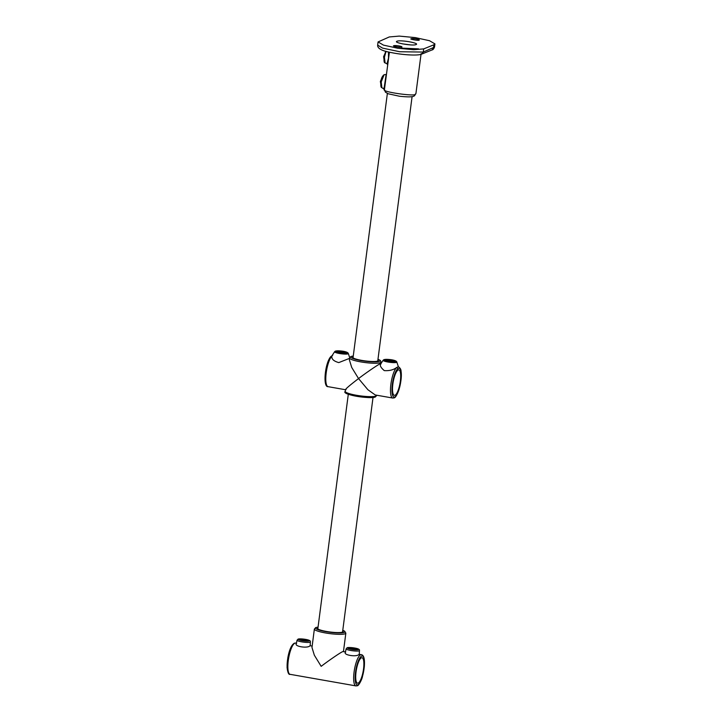 <?xml version="1.0" encoding="UTF-8"?>
<svg xmlns="http://www.w3.org/2000/svg" width="722" height="722" viewBox="0 0 722 722"><rect width="100%" height="100%" fill="white"/><g stroke="black" fill="none" stroke-linecap="round" stroke-linejoin="round"><path stroke-width="1.08" d="M384.014 60.188L384.005 56.839L385.431 52.128M384.239 60.783L383.59 56.668L385.855 51.641M380.801 84.934L380.792 81.586L382.218 76.875M381.026 85.53L380.377 81.415L382.633 76.388M380.972 81.821L383.328 75.314M389.411 52.164L384.447 89.483L381.857 87.633L381.216 81.956L384.131 74.7L386.135 74.501L384.05 88.635M421.116 53.59L415.917 93.589L415.24 94.194C416.441 96.766 380.503 91.911 384.447 89.501L383.716 88.111M387.66 64.763L386.983 63.798L388.508 58.139L388.481 51.948M419.094 40.107C420.845 39.529 412.605 38.076 411.287 38.735C408.481 39.06 419.058 40.919 419.094 40.107L419.265 39.954M401.712 47.101C403.463 46.515 395.232 45.071 393.905 45.721C391.107 46.055 401.685 47.914 401.712 47.101L401.892 46.939M433.913 44.782L434.924 43.889L429.509 40.712L415.294 37.607L399.266 36.1L389.302 36.939L378.066 41.939L383.49 45.125L397.705 48.23L413.733 49.728L423.688 48.897L433.913 44.782L433.507 47.95L431.982 49.962C432.929 49.899 433.769 48.934 434.518 47.056L423.282 52.065L399.717 51.74L382.552 48.112L377.66 45.107C377.29 48.5 382.037 51.027 391.902 52.697C403.526 55.071 418.444 55.802 421.756 54.078L423.282 52.065L423.688 48.897M397.019 41.244C400.168 39.638 420.303 43.185 415.98 44.583C412.831 46.19 392.696 42.652 397.019 41.244L396.586 41.632M402.28 43.834L410.349 44.881M348.879 647.941A4.26 0.677 7.4 0 0 348.699 648.103A4.26 0.677 7.4 0 0 352.255 649.24A4.26 0.677 7.4 0 0 356.966 649.367A4.26 0.677 7.4 0 0 357.146 649.204A4.26 0.677 7.4 0 0 353.59 648.067A4.26 0.677 7.4 0 0 348.879 647.941M299.666 639.286A4.413 0.704 7.4 0 0 299.477 639.457A4.413 0.704 7.4 0 0 303.159 640.631A4.413 0.704 7.4 0 0 308.032 640.757A4.413 0.704 7.4 0 0 308.222 640.585A4.413 0.704 7.4 0 0 304.54 639.412A4.413 0.704 7.4 0 0 299.666 639.286M296.589 643.455C293.204 646.244 307.509 648.744 309.918 645.802L312.166 645.973M345.657 652.083C342.273 654.881 356.578 657.381 358.987 654.43L361.424 654.637C363.969 655.287 364.926 659.412 364.285 667.02L362.426 676.74C361.821 679.88 358.428 686.198 357.237 685.747L355.919 685.9A15.875 4.269 -80 0 1 354.249 670.828A15.875 4.269 -80 0 1 360.684 654.728A15.875 4.269 -80 0 1 361.424 654.637M317.969 627.797A12.933 2.058 7.4 0 0 317.427 628.284A12.933 2.058 7.4 0 0 328.23 631.741A12.933 2.058 7.4 0 0 342.526 632.111A12.933 2.058 7.4 0 0 343.076 631.615A12.933 2.058 7.4 0 0 342.688 631.01M342.779 630.279L344.665 631.172L345.847 633.149A15.875 2.527 -172.6 0 1 345.161 633.754A15.875 2.527 -172.6 0 1 327.617 633.302A15.875 2.527 -172.6 0 1 314.368 629.061L311.976 647.49L314.359 655.233L321.173 666.334C329.412 660.034 341.335 651.93 342.842 651.587L345.477 651.831M361.433 657.805A12.933 3.475 100 0 0 356.19 670.918A12.933 3.475 100 0 0 357.543 683.202A12.933 3.475 100 0 0 358.139 683.129A12.933 3.475 100 0 0 363.383 670.007A12.933 3.475 100 0 0 362.029 657.724A12.933 3.475 100 0 0 361.433 657.805M385.873 359.818A4.413 0.704 7.4 0 0 385.683 359.989A4.413 0.704 7.4 0 0 389.366 361.162A4.413 0.704 7.4 0 0 394.239 361.289A4.413 0.704 7.4 0 0 394.429 361.126A4.413 0.704 7.4 0 0 390.746 359.944A4.413 0.704 7.4 0 0 385.873 359.818M337.364 351.289A4.413 0.704 7.4 0 0 337.174 351.452A4.413 0.704 7.4 0 0 340.847 352.634A4.413 0.704 7.4 0 0 345.721 352.76A4.413 0.704 7.4 0 0 345.91 352.589A4.413 0.704 7.4 0 0 342.228 351.415A4.413 0.704 7.4 0 0 337.364 351.289M332.427 355.423L331.867 356.172C331.425 359.042 333.726 361.18 338.771 362.597L349.529 358.356M380.936 363.951C379.537 365.233 380.638 367.453 384.257 370.612C389.348 370.937 393.445 369.917 396.549 367.552L397.903 366.938M394.961 395.268A12.933 3.475 -80 0 1 394.365 395.34A12.933 3.475 -80 0 1 393.003 383.057A12.933 3.475 -80 0 1 398.246 369.944A12.933 3.475 -80 0 1 398.842 369.872A12.933 3.475 -80 0 1 400.205 382.155A12.933 3.475 -80 0 1 394.961 395.268M377.985 359.204L380.368 360.477L381.054 362.074A15.875 2.527 -172.6 0 1 380.368 362.679A15.875 2.527 -172.6 0 1 362.823 362.227A15.875 2.527 -172.6 0 1 349.574 357.986L349.349 359.727L351.731 367.471L358.545 378.572C366.785 372.272 378.707 364.168 380.214 363.825L380.891 363.726M353.175 356.731A12.933 2.058 7.4 0 0 352.634 357.209A12.933 2.058 7.4 0 0 363.437 360.666A12.933 2.058 7.4 0 0 377.732 361.036A12.933 2.058 7.4 0 0 378.283 360.54A12.933 2.058 7.4 0 0 377.895 359.935M399.284 368.166L397.587 368.843A14.693 3.953 100 0 0 392.019 392.037A14.693 3.953 100 0 0 399.104 389.194A14.693 3.953 100 0 0 399.284 368.166A1.173 1.128 -72.6 0 0 398.517 366.848C400.232 368.012 401.089 369.565 401.089 371.514C401.811 376.054 401.035 382.362 398.752 390.458C395.078 399.636 394.113 397.587 392.741 398.039L375.241 394.961L367.913 389.745L358.545 378.572C348.536 386.225 344.385 389.907 346.073 389.609M328.05 386.658C322.698 387.371 324.936 362.715 330.956 356.442L330.956 356.442A1.173 1.056 45 0 1 331.867 356.172A15.875 4.269 100 0 0 326.173 373.148A15.875 4.269 100 0 0 328.05 386.658L345.45 389.727M398.363 366.803L398.517 366.848A1.173 1.128 -72.6 0 0 398.382 366.812L396.829 362.029A6.931 1.101 -172.6 0 1 396.54 362.372A6.931 1.101 -172.6 0 1 388.626 362.137A6.931 1.101 -172.6 0 1 383.129 360.251L380.53 364.285M392.741 398.039A15.875 4.269 -80 0 1 390.855 384.528A15.875 4.269 -80 0 1 396.549 367.552A1.173 1.056 45 0 1 397.587 368.843M342.715 351.551A4.052 0.641 7.4 0 0 337.706 351.343A4.052 0.641 7.4 0 0 340.369 352.498A4.052 0.641 7.4 0 0 344.34 352.841A4.052 0.641 7.4 0 0 345.423 352.345A4.052 0.641 7.4 0 0 342.715 351.551M339.701 351.47L338.916 351.785L340.757 352.336L344.168 352.255L339.701 351.47L339.638 352.002M342.228 352.471L342.327 351.704M391.234 360.079A4.052 0.641 7.4 0 0 386.216 359.872A4.052 0.641 7.4 0 0 388.878 361.027A4.052 0.641 7.4 0 0 392.849 361.379A4.052 0.641 7.4 0 0 393.941 360.883A4.052 0.641 7.4 0 0 391.234 360.079M388.219 360.007L387.434 360.323L389.266 360.874L392.678 360.792L388.219 360.007L388.147 360.54M390.746 361L390.846 360.242M306.363 640.847A4.052 0.641 7.4 0 0 307.734 640.342A4.052 0.641 7.4 0 0 301.345 639.196A4.052 0.641 7.4 0 0 300.009 639.34A4.052 0.641 7.4 0 0 301.579 640.27A4.052 0.641 7.4 0 0 306.363 640.847M306.516 640.297L301.191 639.746L306.516 640.297M302.094 640.044L302.175 639.466M304.738 640.495L304.837 639.737M355.432 649.475A4.052 0.641 7.4 0 0 356.803 648.979A4.052 0.641 7.4 0 0 350.414 647.833A4.052 0.641 7.4 0 0 349.087 647.977A4.052 0.641 7.4 0 0 350.648 648.907A4.052 0.641 7.4 0 0 355.432 649.475M355.585 648.925L350.26 648.383L355.585 648.925M351.163 648.681L351.244 648.103M353.807 649.123L353.906 648.374M381.857 87.633C380.909 87.687 380.602 85.756 380.945 81.839L381.306 86.784M384.447 89.501L385.422 92.181L388.219 93.779L399.474 96.243C413.128 97.678 413.282 96.252 414.41 95.864L415.917 93.589M386.983 63.798L385.079 62.886L384.438 57.209L386.071 51.325M385.918 51.28L384.185 57.074M384.176 57.119L384.519 62.029M401.739 48.121L418.561 48.861M346.136 648.825L347.083 647.787C347.86 647.345 350.459 647.435 354.881 648.058C358.365 648.672 359.89 649.511 359.439 650.549A6.706 1.065 -172.6 0 1 359.15 650.82A6.706 1.065 -172.6 0 1 351.686 650.63A6.706 1.065 -172.6 0 1 346.136 648.825L345.342 652.435M358.175 649.574A5.532 0.884 7.4 0 0 354.529 648.004A5.532 0.884 7.4 0 0 347.67 647.733A5.532 0.884 7.4 0 0 351.316 649.304A5.532 0.884 7.4 0 0 358.175 649.574M297.067 640.197L298.015 639.16C298.791 638.717 301.39 638.799 305.812 639.421C309.296 640.044 310.812 640.874 310.37 641.921A6.706 1.065 -172.6 0 1 310.081 642.192A6.706 1.065 -172.6 0 1 302.617 641.993A6.706 1.065 -172.6 0 1 297.067 640.197L296.273 643.807M309.106 640.946A5.532 0.884 7.4 0 0 305.46 639.376A5.532 0.884 7.4 0 0 298.601 639.096A5.532 0.884 7.4 0 0 302.247 640.667A5.532 0.884 7.4 0 0 309.106 640.946M318.059 627.12A14.693 2.337 7.4 0 0 316.317 627.499A14.693 2.337 7.4 0 0 326.001 631.66A14.693 2.337 7.4 0 0 344.195 632.4A14.693 2.337 7.4 0 0 342.769 630.324M357.913 684.853A14.693 3.953 100 0 0 364.041 668.752A14.693 3.953 100 0 0 361.65 656.072A14.693 3.953 100 0 0 355.531 672.182A14.693 3.953 100 0 0 357.913 684.853M290.118 674.33C288.737 674.944 287.717 672.633 287.076 667.408L287.816 657.823C289.278 649.836 291.444 644.963 294.305 643.212L295.623 643.058A15.875 4.269 100 0 0 294.892 643.158A15.875 4.269 100 0 0 288.457 659.249A15.875 4.269 100 0 0 290.118 674.33L355.919 685.9M288.665 672.714A14.693 3.953 -80 0 1 287.843 657.941A14.693 3.953 -80 0 1 293.628 644.114M376.036 396.062A15.875 2.527 7.4 0 0 376.713 395.457L375.359 396.956C371.054 399.338 340.901 394.69 345.233 391.369A15.875 2.527 7.4 0 0 358.491 395.611A15.875 2.527 7.4 0 0 376.036 396.062M353.266 356.045A14.693 2.337 7.4 0 0 351.524 356.424A14.693 2.337 7.4 0 0 361.199 360.594A14.693 2.337 7.4 0 0 379.402 361.334A14.693 2.337 7.4 0 0 377.976 359.258M334.611 351.713L335.387 351.1C338.474 350.378 347.715 351.307 348.32 353.491A6.931 1.101 -172.6 0 1 348.031 353.843A6.931 1.101 -172.6 0 1 340.116 353.609A6.931 1.101 -172.6 0 1 334.611 351.713L332.021 355.747M347.101 353.004A5.866 0.93 7.4 0 0 343.239 351.334A5.866 0.93 7.4 0 0 335.983 351.045A5.866 0.93 7.4 0 0 339.845 352.706A5.866 0.93 7.4 0 0 347.101 353.004M395.62 361.532A5.866 0.93 7.4 0 0 391.757 359.872A5.866 0.93 7.4 0 0 384.492 359.574A5.866 0.93 7.4 0 0 388.355 361.235A5.866 0.93 7.4 0 0 395.62 361.532M326.597 385.052A14.693 3.953 -80 0 1 325.541 371.731A14.693 3.953 -80 0 1 330.667 357.074M374.772 397.01A14.693 2.337 -172.6 0 1 357.941 396.504A14.693 2.337 -172.6 0 1 346.325 392.488M380.945 81.839C381.09 78.626 382.155 76.243 384.131 74.7M421.756 54.078L431.982 49.962M385.079 62.886C384.122 62.94 383.815 61.009 384.158 57.092L385.855 51.262M378.066 41.939L377.66 45.107M434.924 43.889L434.518 47.056M314.368 629.061L315.731 627.562L318.059 627.066M343.464 651.479L345.847 633.149M296.399 643.203L295.623 643.058M359.439 650.549L359.285 654.276M310.37 641.921L310.216 645.639M353.266 356L350.937 356.488L349.574 357.986M396.829 362.029C396.225 359.836 386.983 358.906 383.905 359.637L383.129 360.251M381.054 362.074L380.837 363.717M345.468 389.627L345.233 391.369M348.32 353.491L349.665 357.634M330.956 356.442L332.643 355.359M345.423 352.345L345.874 352.67M307.734 640.342L308.186 640.667M342.544 632.102L373.021 397.443M377.75 361.027L412.091 96.64M317.824 628.889L348.302 394.23M353.031 357.814L387.371 93.427"/></g></svg>
